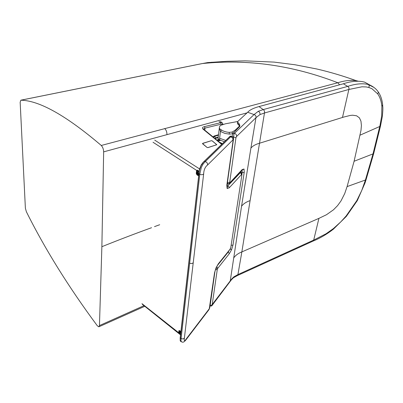 <?xml version="1.0" encoding="UTF-8"?>
<svg xmlns="http://www.w3.org/2000/svg" width="403" height="403" viewBox="0 0 403 403"><rect width="100%" height="100%" fill="white"/><g stroke="black" fill="none" stroke-linecap="round" stroke-linejoin="round"><path stroke-width="0.6" d="M202.115 63.588L20.875 100.186L20.16 102.246L25.379 208.175L26.371 211.726C44.889 248.943 68.535 286.956 97.319 325.78L98.846 326.813L99.45 325.574L101.873 246.696C118.981 239.83 135.544 233.498 151.558 227.705M211.928 62.233L202.427 63.543L20.961 100.191C39.595 100.624 66.364 115.716 101.269 145.468C102.745 147.055 103.541 149.186 103.657 151.855L101.873 246.696M101.269 145.468L337.8 82.751C344.615 80.59 350.751 79.905 356.217 80.686L358.03 81.139M212.19 140.874L216.749 144.717L207.953 147.574L207.031 147.422L202.502 143.513L211.283 140.718L212.19 140.874M220.265 140.168L219.318 140.541L220.476 131.459L219.504 128.678L219.393 126.945L220.426 125.439L225.363 123.822L237.78 121.469M224.305 141.745L220.028 140.027L219.539 139.186L219.61 138.244L225.68 140.425M219.318 140.541L218.431 139.257L218.099 137.957L219.323 127.958M219.504 128.678L221.559 130.018C223.685 131.388 226.259 132.174 229.282 132.365L232.103 132.078L235.327 130.068L239.402 126.199M318.924 218.361L241.865 251.905L237.916 274.584L313.7 240.092L318.924 218.361L326.495 214.718L333.523 209.767L337.583 205.621L340.978 200.951L344.726 193.546L347.084 186.604L354.101 161.255L360.982 130.396L361.41 125.545L360.967 121.197L359.395 117.832L356.605 115.797L352.66 115.208L350.328 115.419L343.84 117.031L259.759 143.161C255.774 144.229 252.822 145.861 250.913 148.067L255.955 117.711L236.506 136.562C236.778 135 236.087 133.922 234.435 133.322L234.012 133.927L227.443 182.514L227.569 183.687L229.665 183.456L229.917 182.69L242.183 169.542L244.011 169.023L244.238 172.222L232.974 245.059L231.126 245.367M236.506 136.562L235.936 137.816L229.645 182.781C229.257 183.833 228.566 184.136 227.569 183.687L227.277 183.587M233.896 276.821L233.473 277.758L237.438 275.541L237.916 274.584L233.896 276.821L231.901 278.74L212.21 304.512L217.378 268.821L216.018 268.217M370.125 85.194L364.644 82.141C358.584 80.529 351.502 81.074 343.391 83.774L259.008 106.563C253.422 108.105 249.653 110.004 247.699 112.261L237.679 121.57L237.785 122.27C239.463 123.786 240.102 125.187 239.704 126.466L233.362 132.899L231.836 136.526M240.344 172L240.279 172.439M218.094 141.1L220.265 140.44L220.098 140.234M219.121 141.937L222.33 143.654M239.573 126.738L238.631 124.411L239.669 126.547M210.109 305.706L214.905 271.788M228.939 250.988L228.153 251.966M241.961 173.894L242.193 172.383L240.838 171.91M242.127 170.101L242.193 172.383L243.432 172.65L244.238 172.222M235.936 137.816L231.851 136.395M259.008 106.563L263.235 109.591L258.237 111.324L254.056 114.573L234.435 133.322L233.362 132.899M217.378 268.821L229.372 253.628L231.599 249.653L232.974 245.059M343.391 83.774L347.683 86.398L263.235 109.591C264.348 110.331 264.761 111.465 264.474 112.981L259.945 114.598L255.955 117.711C256.273 116.175 255.643 115.127 254.056 114.573L247.699 112.261M237.528 275.501L313.136 241.049L313.7 240.092L326.098 233.74L333.462 228.526L340.832 221.836L346.106 216.023L356.806 200.618L361.703 190.599L365.35 180.257L373.017 153.886L373.742 153.321M250.913 148.067L241.548 206.245L230.259 280.846L230.027 281.611L212.3 305.136C212.084 305.862 211.333 306.174 210.054 306.068M233.614 258.056C235.443 255.386 238.193 253.341 241.86 251.905L250.097 200.623C246.268 201.898 243.417 203.772 241.548 206.245M378.125 91.713L378.382 92.086L377.752 93.934L371.909 88.695L368.735 87.451L366.196 86.937L361.965 86.796L348.857 89.471L342.49 117.449M377.752 93.934C380.019 97.254 381.389 101.365 381.868 106.266L381.701 115.878L379.994 125.519L373.017 153.886L354.101 161.255M154.717 140.138L199.545 168.907M198.936 171.789L198.452 171.018M198.387 170.711L197.505 170.177L196.664 170.414L197.48 170.373M222.446 123.006L221.988 122.648L220.632 122.698L204.447 126.618C202.15 127.217 201.838 128.179 203.495 129.509L203.953 129.524L203.5 129.509L221.61 144.345M202.759 143.322L202.618 143.806L207.071 147.458L207.993 147.609L216.839 144.732L212.24 140.859L211.333 140.702L202.759 143.322M180.569 334.485L179.149 332.893L179.607 330.672M179.149 332.893L178.695 333.014L179.295 333.855L179.592 333.346M179.295 333.855L180.025 334.45L180.307 333.956L179.924 333.498L180.065 332.248L180.756 332.833M197.505 170.177L198.357 170.872M203.379 128.995L204.976 128.114L204.447 126.618L204.976 128.114L221.131 124.174L220.632 122.698L219.051 121.505M180.025 334.45L180.559 334.606M215.051 138.607L215.953 137.791L216.114 138.194L218.124 137.509M179.441 330.571L178.887 330.707L179.723 330.702M198.457 175.784L196.921 174.821L197.198 174.413L196.795 173.476L197.173 170.514M180.201 340.742L180.176 337.966L199.409 169.416L201.198 164.943L203.057 162.434L229.987 136.35M227.171 184.352L227.715 183.773M179.547 331.065L179.501 333.145L179.924 333.498M230.672 136.143L229.906 136.496L203.379 162.273L200.996 165.749L199.359 170.545L180.247 338.727L180.171 340.349L180.71 341.482M198.699 173.678L199.777 174.298L201.319 167.416L202.966 164.263L204.764 162.092L230.652 136.824C232.34 137.378 233.085 138.42 232.889 139.952L233.136 140.214L226.808 185.34L227.151 188.589L229.171 187.743L228.884 186.619L227.01 185.733M231.881 136.557L229.514 136.733M227.04 186.695L240.178 172.847L239.709 172.68M229.146 187.919L241.387 174.66L241.246 173.527L240.178 172.847L240.798 172.62M198.694 171.335L198.004 171.93L197.495 171.602L197.551 170.474L198.558 171.124M198.85 171.789L198.004 171.93L197.813 173.653L198.75 173.209M230.793 247.538L230.022 249.276L218.305 263.844L215.953 268.015L214.547 272.766L209.258 308.779L186.745 338.283C184.549 341.512 183.773 341.381 184.413 337.9L203.656 173.91C203.858 169.854 205.147 166.897 207.52 165.049L232.889 139.952M180.196 337.815L181.093 338.485L180.947 340.611L181.355 341.789M227.861 183.798L227.141 184.564M180.746 332.954L180.065 332.248M180.615 334.016L180.322 333.966M103.657 151.855L247.059 112.855M154.505 226.627L159.699 224.723M99.45 325.574L144.002 305.665M164.651 128.507C166.227 129.978 166.988 132.013 166.938 134.607M207.691 62.586L202.427 63.543C247.523 58.903 292.643 65.306 337.8 82.751L339.613 84.796M232.652 133.766L229.317 134.113L224.909 133.413L220.476 131.459L221.559 130.018M235.327 130.068L235.972 130.396M232.103 132.078L232.702 133.68M229.282 132.365L229.317 134.113M374.024 87.476L368.115 84.444C362.272 83.154 355.466 83.804 347.683 86.398C348.842 87.043 349.235 88.066 348.857 89.471L264.474 112.981L250.097 200.623M229.599 182.332L227.443 182.514M229.645 182.781L229.917 182.69M216.728 266.675L217.701 268.252M217.187 269.476L215.409 269.869M218.159 138.471L217.701 140.778M218.461 140.99L217.912 139.116M237.508 121.887L237.468 123.232L238.626 124.965M238.631 124.411L237.624 123.378M229.372 253.628L228.244 252.006L217.343 265.572M233.473 277.758L233.473 277.758C230.607 280.352 229.831 282.045 230.027 281.611M212.552 304.325L212.3 305.136M212.225 304.28C211.802 305.252 211.132 305.555 210.21 305.172M231.599 249.653L230.335 249.029M244.011 169.023L242.263 169.99M242.183 169.542L242.122 169.875M259.945 114.598C260.217 113.077 259.648 111.984 258.237 111.324M366.045 179.783L347.084 186.604M313.232 241.009C319.932 238.299 326.642 234.36 333.362 229.201L333.462 228.526M333.362 229.201L346.348 216.371L357.3 200.608L356.806 200.618M346.348 216.371L346.106 216.023M368.115 84.444C369.274 85.068 369.48 86.071 368.735 87.451M382.659 104.987L381.868 106.266M357.3 200.608L365.037 182.927L366.025 179.834L373.722 153.412L380.462 126.169L360.101 135.146M153.034 142.264L196.664 170.414L196.558 170.726L197.425 170.414M179.4 332.334L178.665 332.707L178.887 330.707M141.977 303.671L178.665 332.707M222.416 124.401L221.131 124.174M204.744 130.174L204.976 128.114L204.739 130.169M218.532 134.723L214.058 136.048L212.98 136.914M214.058 136.048L214.21 136.456L218.476 135.186M213.323 137.191L214.21 136.456L215.953 137.791L218.25 137.01M197.364 174.252L198.523 175.245M179.602 330.601L180.892 331.654M196.921 174.821L196.251 173.481L196.558 170.726M196.251 173.481L197.102 173.184M215.404 138.894L216.114 138.194M180.806 332.415L179.688 331.473L179.955 330.959M184.413 337.9C183.647 338.983 182.544 339.18 181.093 338.485L199.777 174.298C201.505 174.952 202.795 174.826 203.656 173.91M204.351 161.291L205.253 161.608C207.001 162.243 207.757 163.391 207.52 165.049M197.495 171.602L197.243 173.9L198.573 174.766M198.639 174.192L197.813 173.653M198.548 175.003L197.43 174.277L197.127 173.441M214.547 272.766L214.844 272.146M218.305 263.844L216.073 268.091C216.3 267.597 215.353 269.426 214.814 272.337L209.61 307.963M241.387 174.66L241.674 175.023L241.951 174.504M181.652 341.82C182.559 342.364 183.783 342.867 186.488 339.13L186.745 338.283M208.925 309.7L209.258 308.779M209.837 307.635L208.956 309.66L186.488 339.13M230.022 249.276L218.124 264.449M241.644 174.585L241.865 173.497L241.281 172.837M227.151 188.589L227.383 187.41L227.091 186.957M226.808 185.34L227.111 184.77M233.136 140.214L233.473 139.312M189.667 263.139C191.244 263.824 192.438 263.658 193.244 262.635M204.306 161.331L203.973 161.502M144.788 306.295L99.042 326.727M207.731 62.576L227.121 61.286L245.13 60.848L274.08 62.097L295.162 64.787L316.954 69.024C330.102 72.077 343.19 75.96 356.217 80.686L357.914 81.139M237.74 124.119L237.352 123.001M241.936 170.293L229.67 183.456M364.644 82.141L370.785 85.512C374.014 87.124 376.543 89.315 378.382 92.086C380.775 95.687 382.205 100.05 382.674 105.163C382.739 107.646 383.253 107.41 382.291 116.679L380.462 126.169M198.397 170.988L197.571 170.479M197.51 170.439L197.223 170.459M223.01 124.225L221.988 122.648L220.421 121.459M221.816 144.148L203.394 129.01M180.675 333.498L180.599 334.142M198.865 172.101L198.76 173.028M179.652 330.707L180.882 331.714M142.39 304.376L180.529 334.868M230.511 136.088L231.518 136.426M240.017 172.348L241.865 173.497L241.931 174.665L230.768 247.699L229.831 249.875M197.052 173.658L197.299 174.192M197.062 173.537L197.344 170.988M231.539 136.431C233.292 137.085 233.921 138.148 233.428 139.619L227.085 184.952L227.443 187.395L227.065 186.861M180.892 341.482L181.159 341.603M229.922 136.385L230.284 136.179M179.531 331.19L179.32 333.08M180.101 333.775L179.36 333.15"/></g></svg>
